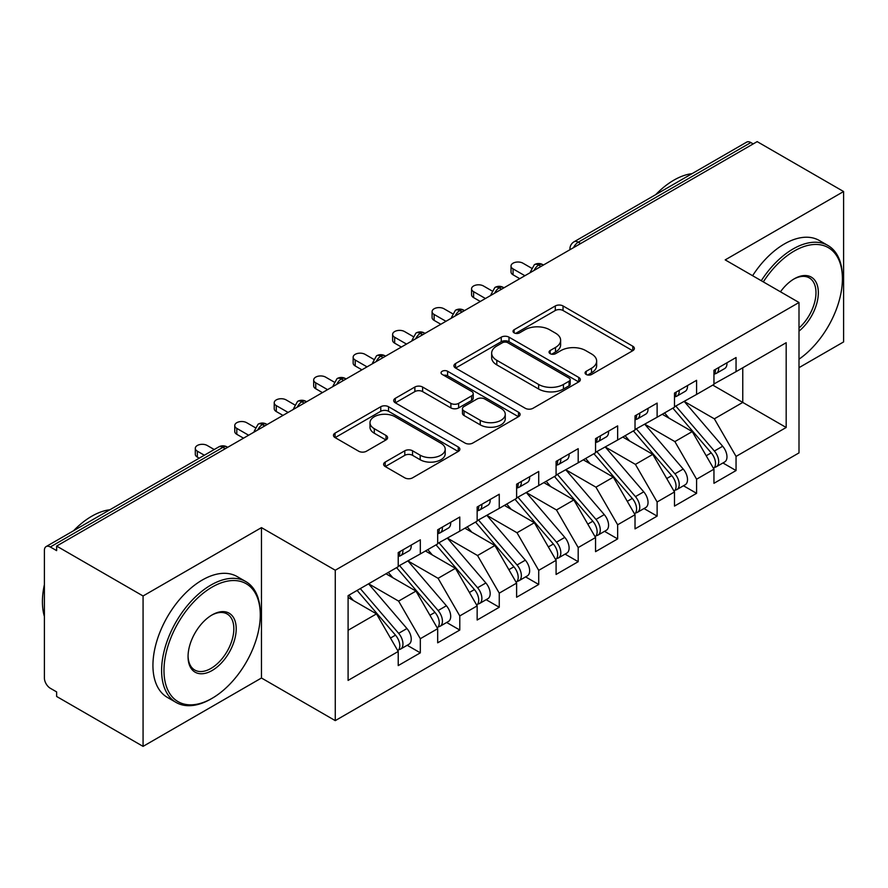 <?xml version="1.0" encoding="UTF-8"?>
<svg xmlns="http://www.w3.org/2000/svg" width="888" height="888" viewBox="0 0 888 888"><rect width="100%" height="100%" fill="white"/><g stroke="black" fill="none" stroke-linecap="round" stroke-linejoin="round"><path stroke-width="1.33" d="M586.191 374.459A3.83 2.209 0 0 0 591.619 374.459L632.778 350.693A5.483 3.164 0 0 0 634.376 348.451A5.483 3.164 0 0 0 632.778 346.22L563.048 305.96A5.483 3.164 0 0 0 555.3 305.96L514.141 329.726A3.83 2.209 0 0 0 513.009 331.291A3.83 2.209 0 0 0 514.141 332.856A3.83 2.209 0 0 0 519.558 332.856L524.886 329.781A17.527 10.123 0 0 1 549.683 329.781L555.488 333.133A17.527 10.123 0 0 1 560.628 340.293A17.527 10.123 0 0 1 555.488 347.452L550.16 350.527A3.83 2.209 0 0 0 549.039 352.092A3.83 2.209 0 0 0 550.16 353.657A3.83 2.209 0 0 0 555.588 353.657L560.916 350.582A17.527 10.123 0 0 1 585.703 350.582L591.519 353.935A17.527 10.123 0 0 1 596.647 361.094A17.527 10.123 0 0 1 591.519 368.243L586.191 371.328A3.83 2.209 0 0 0 585.07 372.893A3.83 2.209 0 0 0 586.191 374.459L586.191 371.328M385.237 462.071A5.483 3.164 0 0 0 383.627 464.313A5.483 3.164 0 0 0 385.237 466.544L404.795 477.844A5.483 3.164 0 0 0 412.543 477.844L458.252 451.448A5.483 3.164 0 0 0 459.862 449.217A5.483 3.164 0 0 0 458.252 446.975L388.522 406.715A5.483 3.164 0 0 0 380.774 406.715L335.065 433.111A5.483 3.164 0 0 0 333.455 435.342A5.483 3.164 0 0 0 335.065 437.584L358.697 451.226A5.483 3.164 0 0 0 366.444 451.226L386.003 439.926A5.483 3.164 0 0 0 387.612 437.695A5.483 3.164 0 0 0 386.003 435.453L374.292 428.693A14.652 8.458 0 0 1 369.996 422.71A14.652 8.458 0 0 1 379.043 414.896A14.652 8.458 0 0 1 395.016 416.727L440.914 443.234A14.652 8.458 0 0 1 445.21 449.217A14.652 8.458 0 0 1 436.163 457.031A14.652 8.458 0 0 1 420.191 455.2L412.543 450.782A5.483 3.164 0 0 0 404.795 450.782L385.237 462.071L385.237 466.544M799 367.665L843.6 341.924L843.6 191.531L757.164 141.625L56.632 546.076L56.632 550.638L50.316 546.986A8.369 4.829 -120 0 0 46.132 546.575A8.369 4.829 -120 0 0 44.4 550.405L44.4 678.01A8.369 4.829 -120 0 0 50.316 688.267L56.632 691.907L56.632 696.47L143.068 746.375L261.472 678.01L335.264 720.623L335.264 570.229L261.472 527.627L143.068 595.981L56.632 546.076M843.6 191.531L725.196 259.884L799 302.497L335.264 570.229M525.274 408.28A5.483 3.164 0 0 0 533.022 408.28L578.732 381.896A5.483 3.164 0 0 0 580.341 379.653A5.483 3.164 0 0 0 578.732 377.422L509.002 337.163A5.483 3.164 0 0 0 501.254 337.163L455.544 363.547A5.483 3.164 0 0 0 453.935 365.789A5.483 3.164 0 0 0 455.544 368.021L525.274 408.28M443.711 375.28A3.83 2.209 0 0 1 447.596 375.824L447.596 371.262L518.492 412.199A5.483 3.164 0 0 1 520.102 414.43A5.483 3.164 0 0 1 518.492 416.672L472.782 443.057A5.483 3.164 0 0 1 465.035 443.057L395.304 402.808L395.304 398.335A5.483 3.164 0 0 0 393.695 400.566A5.483 3.164 0 0 0 395.304 402.808M395.304 398.335L414.863 387.035A5.483 3.164 0 0 1 422.61 387.035L450.893 403.363A5.483 3.164 0 0 0 458.641 403.363L471.617 395.87A5.483 3.164 0 0 0 473.226 393.628A5.483 3.164 0 0 0 471.617 391.397L442.18 374.403A3.83 2.209 0 0 1 441.059 372.838A3.83 2.209 0 0 1 443.423 370.784A3.83 2.209 0 0 1 447.596 371.262M335.264 720.623L799 452.891L799 302.497M712.764 385.103L786.18 427.483L786.18 342.713L736.052 371.65L736.052 357.531L713.952 370.285L713.952 384.415L696.592 394.439L696.592 380.308L674.48 393.073L674.48 407.204L657.12 417.227L657.12 403.096L635.02 415.862L635.02 429.981L617.648 440.015L617.648 425.885L595.548 438.65L595.548 452.769L578.188 462.792L578.188 448.673L556.088 461.427L556.088 475.557L538.716 485.581L538.716 471.461L516.616 484.215L516.616 498.346L499.256 508.369L499.256 494.239L477.156 507.004L477.156 521.134L459.784 531.157L459.784 517.027L437.684 529.792L437.684 543.911L420.324 553.946L420.324 539.815L398.224 552.569L398.224 566.699L348.096 595.637L348.096 680.408L398.224 651.47L376.512 613.874L348.096 597.469M786.18 427.483L736.052 456.421L714.352 418.825L684.348 401.509M722.932 462.97L736.052 470.551L736.052 456.421M736.052 470.551L713.952 483.305L713.952 469.175L696.592 479.209L674.88 441.602L644.888 424.286M683.471 485.758L696.592 493.328L696.592 479.209M696.592 493.328L674.48 506.093L674.48 491.963L657.12 501.986L635.408 464.391L605.416 447.075M644 508.547L657.12 516.117L657.12 501.986M657.12 516.117L635.02 528.882L635.02 514.751L617.648 524.775L595.948 487.179L565.956 469.863M604.539 531.335L617.648 538.905L617.648 524.775M617.648 538.905L595.548 551.659L595.548 537.54L578.188 547.563L556.476 509.967L526.484 492.651M565.068 554.112L578.188 561.693L578.188 547.563M578.188 561.693L556.088 574.447L556.088 560.328L538.716 570.351L517.016 532.756L487.024 515.429M525.607 576.9L538.716 584.471L538.716 570.351M538.716 584.471L516.616 597.236L516.616 583.105L499.256 593.14L477.544 555.533L447.552 538.217M486.136 599.689L499.256 607.259L499.256 593.14M499.256 607.259L477.156 620.024L477.156 605.894L459.784 615.917L438.084 578.321L408.08 561.005M446.664 622.477L459.784 630.047L459.784 615.917M459.784 630.047L437.684 642.812L437.684 628.682L420.324 638.705L398.612 601.109L368.62 583.793M407.204 645.265L420.324 652.835L420.324 638.705M420.324 652.835L398.224 665.589L398.224 651.47M398.224 566.244L420.324 553.946M348.096 630.28L376.512 613.874M437.684 543.456L459.784 531.157M398.612 601.109L415.984 591.086L385.98 573.77M437.684 628.682L415.984 591.086M477.156 520.679L499.256 508.369M438.084 578.321L455.444 568.298L425.452 550.982M477.156 605.894L455.444 568.298M516.616 497.891L538.716 485.581M477.544 555.533L494.916 545.51L464.912 528.194M516.616 583.105L494.916 545.51M556.088 475.102L578.188 462.792M517.016 532.756L534.376 522.721L504.384 505.405M556.088 560.328L534.376 522.721M595.548 452.314L617.648 440.015M556.476 509.967L573.848 499.944L543.845 482.617M595.548 537.54L573.848 499.944M635.02 429.526L657.12 417.227M595.948 487.179L613.308 477.156L583.316 459.84M635.02 514.751L613.308 477.156M674.48 406.748L696.592 394.439M635.408 464.391L652.78 454.367L622.788 437.051M674.48 491.963L652.78 454.367M753.224 143.912L750.848 142.546L578.288 242.169L580.652 243.545M573.548 247.641A8.369 4.829 120 0 1 578.288 242.169A8.369 4.829 60 0 0 574.103 241.758L746.664 142.124A8.369 4.829 60 0 1 750.848 142.546M713.952 383.96L736.052 371.65M714.352 418.825L742.768 402.419L742.768 367.776L786.18 342.713M674.88 441.602L692.24 431.579L662.248 414.263M713.952 469.175L692.24 431.579M143.068 595.981L143.068 746.375M261.472 678.01L261.472 527.627M540.992 266.444L538.616 265.068A8.369 4.829 -120 0 0 534.432 264.657A8.369 4.829 -120 0 0 534.343 264.713L530.447 271.795A8.369 4.829 0 0 0 530.524 272.483M501.52 289.222L499.156 287.856A8.369 4.829 -120 0 0 494.971 287.446A8.369 4.829 -120 0 0 494.871 287.501L490.975 294.583A8.369 4.829 0 0 0 491.064 295.271M462.06 312.01L459.684 310.645A8.369 4.829 -120 0 0 455.5 310.234A8.369 4.829 -120 0 0 455.4 310.289L451.515 317.36A8.369 4.829 0 0 0 451.592 318.048M422.588 334.798L420.224 333.433A8.369 4.829 -120 0 0 416.039 333.011A8.369 4.829 -120 0 0 415.939 333.078L412.043 340.148A8.369 4.829 0 0 0 412.132 340.837M383.128 357.587L380.752 356.221A8.369 4.829 -120 0 0 376.568 355.799A8.369 4.829 -120 0 0 376.468 355.866L372.572 362.937A8.369 4.829 0 0 0 372.66 363.625M343.656 380.375L341.292 378.998A8.369 4.829 -120 0 0 337.107 378.588A8.369 4.829 -120 0 0 337.007 378.643L333.111 385.725A8.369 4.829 0 0 0 333.2 386.413M304.184 403.152L301.82 401.787A8.369 4.829 -120 0 0 297.635 401.376A8.369 4.829 -120 0 0 297.536 401.432L293.639 408.513A8.369 4.829 0 0 0 293.728 409.19M264.724 425.94L262.36 424.575A8.369 4.829 -120 0 0 258.164 424.164A8.369 4.829 -120 0 0 258.075 424.22L254.179 431.291A8.369 4.829 0 0 0 254.257 431.979M587.723 374.991L591.519 372.805A17.527 10.123 0 0 0 596.647 365.645L596.647 361.094M560.628 340.293L560.628 344.844A17.527 10.123 0 0 1 555.488 352.003L551.692 354.19M632.7 350.738L563.048 310.511A5.483 3.164 0 0 0 555.3 310.511L515.673 333.4M578.665 381.929L509.002 341.714A5.483 3.164 0 0 0 501.254 341.714L455.611 368.065M569.053 381.218A3.83 2.209 0 0 0 570.174 379.653A3.83 2.209 0 0 0 569.053 378.088L507.836 342.746A3.83 2.209 0 0 0 502.419 342.746L496.803 345.998A17.527 10.123 0 0 0 491.663 353.147A17.527 10.123 0 0 0 496.803 360.306L538.639 384.46A17.527 10.123 0 0 0 563.436 384.46L569.053 381.218L569.053 385.781A3.83 2.209 0 0 0 570.174 384.215L570.174 379.653M491.663 353.147L491.663 357.709A17.527 10.123 0 0 0 496.803 364.868L496.803 360.306M569.053 385.781L563.436 389.022A17.527 10.123 0 0 1 538.639 389.022L496.803 364.868M395.382 402.841L414.863 391.597L414.863 387.035M473.226 393.628L473.226 398.19A5.483 3.164 0 0 1 471.617 400.421L458.641 407.914A5.483 3.164 0 0 1 450.893 407.914L422.61 391.597A5.483 3.164 0 0 0 414.863 391.597M447.596 375.824L518.426 416.716M480.242 420.302A14.652 8.458 0 0 0 496.214 422.133A14.652 8.458 0 0 0 505.261 414.319A14.652 8.458 0 0 0 500.965 408.336L484.793 399.001A5.483 3.164 0 0 0 477.045 399.001L464.069 406.493A5.483 3.164 0 0 0 462.459 408.735A5.483 3.164 0 0 0 464.069 410.966L480.242 420.302L480.242 424.864A14.652 8.458 0 0 0 496.214 426.695A14.652 8.458 0 0 0 505.261 418.881L505.261 414.319M462.459 408.735L462.459 413.286A5.483 3.164 0 0 0 464.069 415.529L464.069 410.966M480.242 424.864L464.069 415.529M445.21 449.217L445.21 453.768A14.652 8.458 0 0 1 436.163 461.582A14.652 8.458 0 0 1 420.191 459.751L412.543 455.333A5.483 3.164 0 0 0 404.795 455.333L385.303 466.589M369.996 422.71L369.996 427.261A14.652 8.458 0 0 0 374.292 433.244L374.292 428.693M385.936 439.971L374.292 433.244M458.186 451.493L388.522 411.277A5.483 3.164 0 0 0 380.774 411.277L335.142 437.629M676.012 406.316L714.374 451.037A11.167 6.449 60 0 1 718.692 461.649A11.167 6.449 60 0 1 716.372 466.755L724.664 461.971A11.167 6.449 -120 0 0 726.972 456.865A11.167 6.449 -120 0 0 722.666 446.253L684.304 401.531M716.372 466.755A11.167 6.449 60 0 1 714.574 467.277M672.86 408.136L711.221 452.869A11.167 6.449 60 0 1 715.528 463.469A11.167 6.449 60 0 1 713.508 468.398M669.119 418.226L664.568 412.931M713.952 374.625A11.167 6.449 -120 0 0 715.528 370.074A11.167 6.449 -120 0 0 715.506 369.386M714.574 373.87A11.167 6.449 -120 0 0 716.372 373.36A11.167 6.449 -120 0 0 718.692 368.243A11.167 6.449 -120 0 0 718.67 367.565M726.95 362.781A11.167 6.449 60 0 1 726.972 363.458A11.167 6.449 60 0 1 724.664 368.576L716.372 373.36M531.335 268.043L522.932 263.192A6.982 4.029 -0 0 0 515.329 262.315A6.982 4.029 -0 0 0 511.022 266.045A6.982 4.029 -0 0 0 513.064 268.886L513.064 274.814A6.982 4.029 180 0 1 511.022 271.961L511.022 266.045M519.78 278.688L513.064 274.814M524.908 275.724L513.064 268.886M636.552 429.104L674.913 473.826A11.167 6.449 60 0 1 679.22 484.437A11.167 6.449 60 0 1 676.911 489.543L685.192 484.759A11.167 6.449 -120 0 0 687.512 479.653A11.167 6.449 -120 0 0 683.205 469.042L644.832 424.32M676.911 489.543A11.167 6.449 60 0 1 675.102 490.065M633.388 430.924L671.75 475.646A11.167 6.449 60 0 1 676.068 486.258A11.167 6.449 60 0 1 674.036 491.186M629.648 441.014L625.096 435.708M597.08 451.892L635.442 496.614A11.167 6.449 60 0 1 639.76 507.226A11.167 6.449 60 0 1 637.44 512.332L645.731 507.548A11.167 6.449 -120 0 0 648.04 502.442A11.167 6.449 -120 0 0 643.733 491.83L605.372 447.108M637.44 512.332A11.167 6.449 60 0 1 635.642 512.853M593.928 453.713L632.289 498.434A11.167 6.449 60 0 1 636.596 509.046A11.167 6.449 60 0 1 634.565 513.974M590.187 463.802L585.636 458.497M557.609 474.68L595.981 519.402A11.167 6.449 60 0 1 600.288 530.003A11.167 6.449 60 0 1 597.979 535.12L606.26 530.336A11.167 6.449 -120 0 0 608.58 525.219A11.167 6.449 -120 0 0 604.262 514.618L565.9 469.896M597.979 535.12A11.167 6.449 60 0 1 596.17 535.631M554.456 476.501L592.818 521.223A11.167 6.449 60 0 1 597.136 531.834A11.167 6.449 60 0 1 595.104 536.763M550.715 486.591L546.164 481.285M518.148 497.458L556.51 542.18A11.167 6.449 60 0 1 560.816 552.791A11.167 6.449 60 0 1 558.508 557.908L566.799 553.113A11.167 6.449 -120 0 0 569.108 548.007A11.167 6.449 -120 0 0 564.801 537.395L526.44 492.674M558.508 557.908A11.167 6.449 60 0 1 556.698 558.419M514.985 499.289L553.357 544.011A11.167 6.449 60 0 1 557.664 554.611A11.167 6.449 60 0 1 555.633 559.54M511.255 509.368L506.704 504.073M674.48 397.413A11.167 6.449 -120 0 0 676.068 392.851A11.167 6.449 -120 0 0 676.046 392.174M675.102 396.659A11.167 6.449 -120 0 0 676.911 396.137A11.167 6.449 -120 0 0 679.22 391.031A11.167 6.449 -120 0 0 679.198 390.354M687.49 385.57A11.167 6.449 60 0 1 687.512 386.247A11.167 6.449 60 0 1 685.192 391.353L676.911 396.137M491.863 290.831L483.472 285.98A6.982 4.029 -0 0 0 475.868 285.104A6.982 4.029 -0 0 0 471.561 288.833A6.982 4.029 -0 0 0 473.604 291.675L473.604 297.602A6.982 4.029 180 0 1 471.561 294.749L471.561 288.833M480.308 301.476L473.604 297.602M485.436 298.512L473.604 291.675M635.02 420.202A11.167 6.449 -120 0 0 636.596 415.639A11.167 6.449 -120 0 0 636.574 414.962M635.642 419.447A11.167 6.449 -120 0 0 637.44 418.925A11.167 6.449 -120 0 0 639.76 413.819A11.167 6.449 -120 0 0 639.737 413.142M648.018 408.347A11.167 6.449 60 0 1 648.04 409.035A11.167 6.449 60 0 1 645.731 414.141L637.44 418.925M452.392 313.608L444 308.769A6.982 4.029 -0 0 0 436.397 307.892A6.982 4.029 -0 0 0 432.09 311.61A6.982 4.029 -0 0 0 434.132 314.463L434.132 320.39A6.982 4.029 180 0 1 432.09 317.538L432.09 311.61M440.848 324.264L434.132 320.39M445.976 321.301L434.132 314.463M595.548 442.979A11.167 6.449 -120 0 0 597.136 438.428A11.167 6.449 -120 0 0 597.113 437.751M596.17 442.235A11.167 6.449 -120 0 0 597.979 441.713A11.167 6.449 -120 0 0 600.288 436.607A11.167 6.449 -120 0 0 600.266 435.919M608.558 431.135A11.167 6.449 60 0 1 608.58 431.823A11.167 6.449 60 0 1 606.26 436.929L597.979 441.713M412.931 336.397L404.528 331.546A6.982 4.029 -0 0 0 396.925 330.68A6.982 4.029 -0 0 0 392.618 334.399A6.982 4.029 -0 0 0 394.672 337.251L394.672 343.168A6.982 4.029 180 0 1 392.618 340.326L392.618 334.399M401.376 347.041L394.672 343.168M406.504 344.078L394.672 337.251M556.088 465.767A11.167 6.449 -120 0 0 557.664 461.216A11.167 6.449 -120 0 0 557.642 460.528M556.698 465.012A11.167 6.449 -120 0 0 558.508 464.502A11.167 6.449 -120 0 0 560.816 459.385A11.167 6.449 -120 0 0 560.805 458.708M569.086 453.923A11.167 6.449 60 0 1 569.108 454.601A11.167 6.449 60 0 1 566.799 459.718L558.508 464.502M373.46 359.185L365.068 354.334A6.982 4.029 -0 0 0 357.464 353.468A6.982 4.029 -0 0 0 353.158 357.187A6.982 4.029 -0 0 0 355.2 360.029L355.2 365.956A6.982 4.029 180 0 1 353.158 363.114L353.158 357.187M361.904 369.83L355.2 365.956M367.044 366.866L355.2 360.029M799 359.196A68.099 39.316 120 0 0 842.412 278.799A68.099 39.316 120 0 0 794.272 251.004A68.099 39.316 120 0 0 763.314 281.896M761.282 280.719A69.764 40.282 -60 0 1 793.084 248.951A69.764 40.282 -60 0 1 827.971 245.499A69.764 40.282 -60 0 1 842.412 277.433L842.412 278.799M780.463 291.797A34.044 19.658 -60 0 1 794.272 278.799L794.272 278.799A34.044 19.658 -60 0 1 818.225 290.021A34.044 19.658 -60 0 1 799 331.124M655.721 194.627A69.764 40.282 -60 0 1 673.892 180.142A69.764 40.282 -60 0 1 692.063 173.648M752.602 275.713A69.764 40.282 -60 0 1 784.404 243.945A69.764 40.282 -60 0 1 819.28 240.482L827.971 245.499M799 328.027A32.368 18.692 120 0 0 815.195 300A32.368 18.692 120 0 0 809.268 277.877A32.368 18.692 120 0 0 793.672 279.154M210.956 698.978L212.132 698.29A68.099 39.316 120 0 0 260.284 614.896A68.099 39.316 120 0 0 212.132 587.09A68.099 39.316 120 0 0 163.98 670.495A68.099 39.316 120 0 0 212.132 698.29L210.944 698.978A69.764 40.282 -60 0 1 210.944 698.978A69.764 40.282 -60 0 1 176.068 702.43A69.764 40.282 -60 0 1 165.368 646.52A69.764 40.282 -60 0 1 210.944 585.048A69.764 40.282 -60 0 1 245.832 581.585A69.764 40.282 -60 0 1 260.284 613.53L260.284 614.896M212.132 670.495A34.044 19.658 -60 0 1 188.056 656.587A34.044 19.658 -60 0 1 212.132 614.896L212.132 614.896A34.044 19.658 -60 0 1 236.208 628.793A34.044 19.658 -60 0 1 212.132 670.495M188.067 655.899A32.368 18.692 120 0 0 194.761 670.04A32.368 18.692 120 0 0 210.944 668.442A32.368 18.692 120 0 0 232.101 639.915A32.368 18.692 120 0 0 227.139 613.974A32.368 18.692 120 0 0 211.533 615.251M73.593 530.724A69.764 40.282 -60 0 1 91.764 516.228A69.764 40.282 -60 0 1 109.934 509.745M176.068 702.43L167.388 697.413A69.764 40.282 -60 0 1 156.688 641.513A69.764 40.282 -60 0 1 202.264 580.03A69.764 40.282 -60 0 1 237.152 576.578L245.832 581.585M44.4 616.494A69.764 40.282 -60 0 1 44.4 584.593M478.676 520.246L517.049 564.968A11.167 6.449 60 0 1 521.356 575.579A11.167 6.449 60 0 1 519.047 580.685L527.328 575.901A11.167 6.449 -120 0 0 529.648 570.795A11.167 6.449 -120 0 0 525.33 560.184L486.968 515.462M519.047 580.685A11.167 6.449 60 0 1 517.238 581.207M475.524 522.066L513.886 566.788A11.167 6.449 60 0 1 518.192 577.4A11.167 6.449 60 0 1 516.172 582.328M471.783 532.156L467.232 526.85M516.616 488.555A11.167 6.449 -120 0 0 518.192 483.993A11.167 6.449 -120 0 0 518.181 483.316M517.238 487.801A11.167 6.449 -120 0 0 519.047 487.29A11.167 6.449 -120 0 0 521.356 482.173A11.167 6.449 -120 0 0 521.334 481.496M529.625 476.712A11.167 6.449 60 0 1 529.648 477.389A11.167 6.449 60 0 1 527.328 482.506L519.047 487.29M333.999 381.973L325.596 377.123A6.982 4.029 -0 0 0 317.993 376.246A6.982 4.029 -0 0 0 313.686 379.975A6.982 4.029 -0 0 0 315.728 382.817L315.728 388.744A6.982 4.029 180 0 1 313.686 385.892L313.686 379.975M322.444 392.618L315.728 388.744M327.572 389.654L315.728 382.817M439.216 543.034L477.578 587.756A11.167 6.449 60 0 1 481.884 598.368A11.167 6.449 60 0 1 479.576 603.474L487.867 598.69A11.167 6.449 -120 0 0 490.176 593.584A11.167 6.449 -120 0 0 485.869 582.972L447.497 538.25M479.576 603.474A11.167 6.449 60 0 1 477.766 603.995M436.052 544.855L474.425 589.577A11.167 6.449 60 0 1 478.732 600.188A11.167 6.449 60 0 1 476.701 605.116M432.312 554.945L427.772 549.639M477.156 511.344A11.167 6.449 -120 0 0 478.732 506.782A11.167 6.449 -120 0 0 478.71 506.105M477.766 510.589A11.167 6.449 -120 0 0 479.576 510.067A11.167 6.449 -120 0 0 481.884 504.961A11.167 6.449 -120 0 0 481.862 504.284M490.154 499.5A11.167 6.449 60 0 1 490.176 500.177A11.167 6.449 60 0 1 487.867 505.283L479.576 510.067M294.527 404.762L286.136 399.911A6.982 4.029 -0 0 0 278.532 399.034A6.982 4.029 -0 0 0 274.226 402.752A6.982 4.029 -0 0 0 276.268 405.605L276.268 411.533A6.982 4.029 180 0 1 274.226 408.68L274.226 402.752M282.972 415.406L276.268 411.533M288.112 412.443L276.268 405.605M399.744 565.823L438.117 610.544A11.167 6.449 60 0 1 442.424 621.156A11.167 6.449 60 0 1 440.104 626.262L448.396 621.478A11.167 6.449 -120 0 0 450.704 616.361A11.167 6.449 -120 0 0 446.398 605.76L408.036 561.038M440.104 626.262A11.167 6.449 60 0 1 438.306 626.773M396.592 567.643L434.954 612.365A11.167 6.449 60 0 1 439.26 622.976A11.167 6.449 60 0 1 437.24 627.905M392.851 577.733L388.3 572.427M437.684 534.132A11.167 6.449 -120 0 0 439.26 529.57A11.167 6.449 -120 0 0 439.238 528.893M438.306 533.377A11.167 6.449 -120 0 0 440.104 532.856A11.167 6.449 -120 0 0 442.424 527.75A11.167 6.449 -120 0 0 442.402 527.061M450.693 522.277A11.167 6.449 60 0 1 450.704 522.965A11.167 6.449 60 0 1 448.396 528.071L440.104 532.856M255.067 427.539L246.664 422.699A6.982 4.029 -0 0 0 239.061 421.822A6.982 4.029 -0 0 0 234.754 425.541A6.982 4.029 -0 0 0 236.796 428.393L236.796 434.321A6.982 4.029 180 0 1 234.754 431.468L234.754 425.541M243.512 438.184L236.796 434.321M248.64 435.231L236.796 428.393M360.284 588.6L398.645 633.333A11.167 6.449 60 0 1 402.952 643.933A11.167 6.449 60 0 1 400.643 649.05L408.935 644.266A11.167 6.449 -120 0 0 411.244 639.149A11.167 6.449 -120 0 0 406.937 628.538L368.564 583.816M400.643 649.05A11.167 6.449 60 0 1 398.834 649.561M357.12 590.431L395.493 635.153A11.167 6.449 60 0 1 399.8 645.765A11.167 6.449 60 0 1 397.769 650.693M353.38 600.51L348.84 595.215M398.224 556.909A11.167 6.449 -120 0 0 399.8 552.358A11.167 6.449 -120 0 0 399.778 551.67M398.834 556.166A11.167 6.449 -120 0 0 400.643 555.644A11.167 6.449 -120 0 0 402.952 550.538A11.167 6.449 -120 0 0 402.93 549.85M411.222 545.066A11.167 6.449 60 0 1 411.244 545.743A11.167 6.449 60 0 1 408.935 550.86L400.643 555.644M214.219 449.528L207.204 445.476A6.982 4.029 -0 0 0 199.6 444.611A6.982 4.029 -0 0 0 195.293 448.329A6.982 4.029 -0 0 0 197.336 451.182L197.336 457.098A6.982 4.029 180 0 1 195.293 454.256L195.293 448.329M199.223 458.197L197.336 457.098M204.351 455.233L197.336 451.182M225.252 448.729L222.888 447.363L50.316 546.986M227.705 447.308L227.073 446.942A8.369 4.829 120 0 0 222.888 447.363A8.369 4.829 -120 0 0 218.703 446.942L46.132 546.575M543.445 265.024L542.812 264.657A8.369 4.829 120 0 0 538.616 265.068A8.369 4.829 120 0 0 534.077 270.429M569.918 249.739L569.918 249.006A8.369 4.829 0 0 0 569.996 249.695M503.973 287.812L503.341 287.446A8.369 4.829 120 0 0 499.156 287.856A8.369 4.829 120 0 0 494.616 293.218M464.513 310.6L463.869 310.234A8.369 4.829 120 0 0 459.684 310.645A8.369 4.829 120 0 0 455.144 316.006M425.041 333.377L424.409 333.011A8.369 4.829 120 0 0 420.224 333.433A8.369 4.829 120 0 0 415.684 338.783M385.57 356.166L384.937 355.799A8.369 4.829 120 0 0 380.752 356.221A8.369 4.829 120 0 0 376.212 361.571M346.109 378.954L345.476 378.588A8.369 4.829 120 0 0 341.292 378.998A8.369 4.829 120 0 0 336.752 384.36M306.638 401.742L306.005 401.376A8.369 4.829 120 0 0 301.82 401.787A8.369 4.829 120 0 0 297.28 407.148M267.177 424.531L266.544 424.164A8.369 4.829 120 0 0 262.36 424.575A8.369 4.829 120 0 0 257.809 429.925M591.519 372.805L591.519 368.243M550.16 353.657L550.16 350.527M555.488 352.003L555.488 347.452M514.141 332.856L514.141 329.726M555.3 310.511L555.3 305.96M563.048 310.511L563.048 305.96M632.778 350.693L632.778 346.22M455.544 368.021L455.544 363.547M501.254 341.714L501.254 337.163M509.002 341.714L509.002 337.163M578.732 381.896L578.732 377.422M538.639 389.022L538.639 384.46M563.436 389.022L563.436 384.46M422.61 391.597L422.61 387.035M450.893 407.914L450.893 403.363M458.641 407.914L458.641 403.363M471.617 400.421L471.617 395.87M518.492 416.672L518.492 412.199M404.795 455.333L404.795 450.782M412.543 455.333L412.543 450.782M420.191 459.751L420.191 455.2M386.003 439.926L386.003 435.453M335.065 437.584L335.065 433.111M380.774 411.277L380.774 406.715M388.522 411.277L388.522 406.715M458.252 451.448L458.252 446.975M711.221 452.869L706.204 455.755M722.666 446.253L714.374 451.037M671.75 475.646L666.733 478.543M683.205 469.042L674.913 473.826M632.289 498.434L627.272 501.332M643.733 491.83L635.442 496.614M592.818 521.223L587.801 524.12M604.262 514.618L595.981 519.402M553.357 544.011L548.34 546.908M564.801 537.395L556.51 542.18M513.886 566.788L508.868 569.685M525.33 560.184L517.049 564.968M474.425 589.577L469.408 592.474M485.869 582.972L477.578 587.756M434.954 612.365L429.936 615.262M446.398 605.76L438.117 610.544M395.493 635.153L390.476 638.05M406.937 628.538L398.645 633.333M542.812 264.657A8.369 8.369 0 0 0 534.432 264.657M574.103 241.758A8.369 8.369 0 0 0 569.918 249.006M503.341 287.446A8.369 8.369 0 0 0 494.971 287.446M530.447 271.795L530.447 272.527M463.869 310.234A8.369 8.369 0 0 0 455.5 310.234M490.975 294.583L490.975 295.316M424.409 333.011A8.369 8.369 0 0 0 416.039 333.011M451.515 317.36L451.515 318.104M384.937 355.799A8.369 8.369 0 0 0 376.568 355.799M412.043 340.148L412.043 340.881M345.476 378.588A8.369 8.369 0 0 0 337.107 378.588M372.572 362.937L372.572 363.669M306.005 401.376A8.369 8.369 0 0 0 297.635 401.376M333.111 385.725L333.111 386.458M266.544 424.164A8.369 8.369 0 0 0 258.164 424.164M293.639 408.513L293.639 409.246M227.073 446.942A8.369 8.369 0 0 0 218.703 446.942M254.179 431.291L254.179 432.034"/></g></svg>
